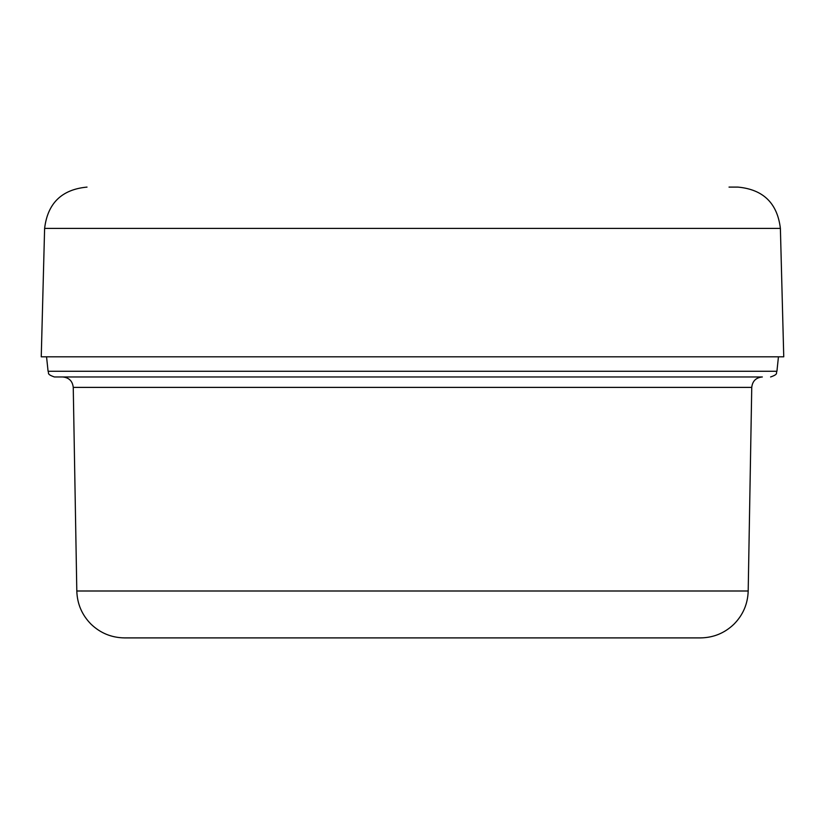 <?xml version="1.0" encoding="UTF-8"?>
<svg xmlns="http://www.w3.org/2000/svg" width="825" height="825" viewBox="0 0 825 825"><rect width="100%" height="100%" fill="white"/><g stroke="black" fill="none" stroke-linecap="round" stroke-linejoin="round"><path stroke-width="1.24" d="M778.449 356.812L776.923 371.271L48.077 371.271L46.551 356.812L41.25 356.812L783.75 356.812L780.388 228.412C777.367 203.228 763.228 189.461 737.973 187.1L729.022 187.1M46.551 356.812L498.96 356.812M748.192 590.999L76.808 590.999C77.22 603.941 81.974 615.007 91.08 624.216C100.433 633.157 111.592 637.715 124.534 637.9L700.466 637.9C713.408 637.715 724.567 633.157 733.92 624.216C743.026 615.017 747.78 603.941 748.192 590.999L751.75 387.389C752.462 381.047 755.999 377.572 762.352 376.963L54.398 376.963C45.932 374.055 49.407 372.859 48.077 371.271M76.808 590.999L73.25 387.389L751.75 387.389M89.739 376.963L735.261 376.963M190.884 376.963L699.713 376.963M41.25 356.812L44.612 228.412L780.388 228.412M44.612 228.412C47.633 203.228 61.772 189.461 87.027 187.1M776.923 371.271C775.593 372.859 779.068 374.055 770.602 376.963M73.25 387.389C72.538 381.047 69.001 377.572 62.648 376.963L62.648 376.963"/></g></svg>
